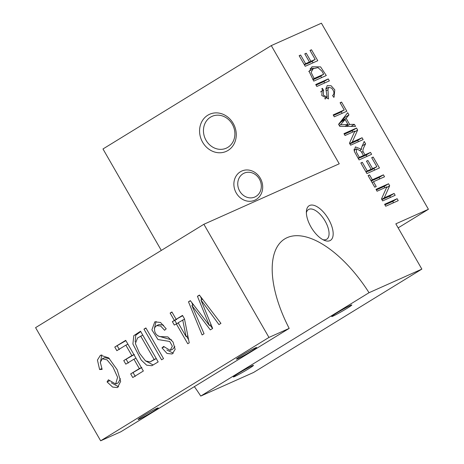 <?xml version="1.0" encoding="UTF-8"?>
<svg xmlns="http://www.w3.org/2000/svg" width="464" height="464" viewBox="0 0 464 464"><rect width="100%" height="100%" fill="white"/><g stroke="black" fill="none" stroke-linecap="round" stroke-linejoin="round"><path stroke-width="0.7" d="M164.575 330.269L166.211 328.808L160.521 322.468L154.796 321.836L151.89 329.84L157.969 339.549L169.743 341.469L172.347 346.214L170.149 350.39L163.67 346.446L161.982 347.884L166.999 353.435L172.144 353.997L175.154 349.409L173.026 341.985L167.864 336.905L159.744 336.568C155.834 335.176 154.123 332.23 154.611 327.741L156.617 325.612L160.672 326.035L164.575 330.269M163.537 358.62L145.899 327.944L143.956 329.138L161.594 359.815L163.537 358.62M158.178 361.914L140.54 331.232L133.789 335.669L132.901 344.015L141.253 360.081L146.67 365.191L151.809 365.725L158.178 361.914M143.353 371.02L125.709 340.344L114.776 347.06L116.853 350.68L125.854 345.152L131.857 355.598L123.749 360.574L125.814 364.17L133.928 359.188L139.333 368.59L130.674 373.909L132.756 377.528L143.353 371.02M99.603 369.541L102.138 369.379L100.311 362.32L102.271 358.759L107.056 359.873L112.891 366.925L117.595 377.267L115.664 384.001L108.431 379.807L107.062 381.924L112.607 387.057L117.456 387.591L120.657 381.402L117.212 369.796L108.698 357.906L100.479 355.186L97.44 360.035L99.603 369.541L101.79 368.567M176.14 319.307L171.918 311.965L170.12 313.067L174.342 320.415L172.364 321.627L174.348 325.084L176.326 323.866L187.758 343.749L189.231 342.844L184.486 318.855L182.503 315.404L176.14 319.307L182.677 315.711M100.653 440.8L35.583 327.642L203.882 224.274L339.242 163.792L271.283 45.6L321.413 23.2L428.417 209.281L395.833 223.845L421.857 269.108L369.042 292.709A92.962 43.639 58.4 0 0 284.797 238.885A92.962 43.639 58.4 0 0 289.182 328.396L268.952 337.432L100.653 440.8L120.884 431.758L289.182 328.396M268.952 337.432L203.882 224.274M199.41 295.081L220.939 323.367L218.95 324.591L200.929 299.953L212.651 328.46L210.314 329.892L191.899 305.498L204.044 333.744L202.095 334.944L188.471 301.797L190.344 300.649L209.397 325.444L197.426 296.293L199.41 295.081M305.237 66.294L317.77 60.697L311.483 49.764L310.004 50.425L315.178 59.415L310.909 61.323L306.252 53.221L304.778 53.876L309.442 61.979L305.602 63.696L300.626 55.042L299.147 55.703L305.237 66.294M313.757 81.113L326.291 75.516L320.583 66.886L311.953 66.781L309.175 71.572L313.757 81.113M316.837 86.472L329.37 80.869L328.257 78.926L315.723 84.529L316.837 86.472M332.572 95.538L333.761 97.307L334.121 97.109L334.77 89.819L331.093 85.736L327.166 85.625L325.972 89.587L327.161 97.191L323.385 95.114L323.524 90.109L322.329 88.305L321.778 95.532L328.5 98.925L327.973 89.743L328.564 87.331L331.563 88.085C334.329 91.344 334.666 93.832 332.572 95.538M334.295 116.829L346.828 111.232L341.568 102.074L340.089 102.735L344.236 109.951L333.181 114.892L334.295 116.829M339.787 126.382L355.557 126.405L354.374 124.352L349.653 124.433L346.127 118.314L348.945 114.904L347.675 112.7L338.587 124.294L339.787 126.382M350.61 145.197L363.144 139.6L362.071 137.738L352.222 142.141L357.651 130.048L356.503 128.058L343.969 133.655L345.042 135.517L354.879 131.121L349.462 143.208L350.61 145.197M359.078 159.929L371.612 154.326L370.492 152.389L364.93 154.872L363.074 151.519C362.5 150.597 363.335 148.039 365.591 143.852L364.188 141.421L361.497 147.842L361.549 149.292L355.366 146.897L354.334 151.432L359.078 159.929M366.92 173.565L379.453 167.962L373.166 157.035L371.687 157.696L376.861 166.686L372.592 168.594L367.935 160.492L366.461 161.147L371.125 169.25L367.285 170.967L362.309 162.313L360.83 162.974L366.92 173.565M373.468 181.72L384.523 176.778L383.409 174.841L372.354 179.783L369.564 174.934L368.085 175.595L374.761 187.207L376.24 186.545L373.468 181.72L372.093 182.561M382.643 200.906L395.171 195.303L394.104 193.447L384.256 197.85L389.679 185.751L388.536 183.761L376.002 189.364L377.075 191.22L386.912 186.824L381.495 198.917L382.643 200.906M328.541 219.147A20.335 9.547 -121.6 0 1 324.458 240.398A20.335 9.547 -121.6 0 1 306.426 211.045A20.335 9.547 -121.6 0 1 314.766 205.616A20.335 9.547 -121.6 0 1 328.541 219.147M398.245 200.639L385.712 206.242L384.592 204.299L397.126 198.702L398.245 200.639M398.147 227.876L428.417 209.281M233.218 123.424A20.335 17.922 65.9 0 1 219.031 152.766A20.335 17.922 65.9 0 1 201.504 122.276A20.335 17.922 65.9 0 1 233.218 123.424M260.304 178.246A15.979 14.082 65.9 0 1 249.162 201.295A15.979 14.082 65.9 0 1 235.387 177.341A15.979 14.082 65.9 0 1 260.304 178.246M161.315 250.421L102.979 148.967L271.283 45.6M421.857 269.108L253.559 372.476L200.738 396.076A92.962 43.639 58.4 0 0 194.352 386.634M232.284 124.207A17.429 15.358 -114.1 0 0 212.06 116.348A17.429 15.358 -114.1 0 0 206.057 140.314A17.429 15.358 -114.1 0 0 226.281 148.173A17.429 15.358 -114.1 0 0 232.284 124.207M259.37 179.029A13.073 11.519 -114.1 0 0 244.203 173.13A13.073 11.519 -114.1 0 0 239.702 191.11A13.073 11.519 -114.1 0 0 254.869 197.003A13.073 11.519 -114.1 0 0 259.37 179.029M346.782 308.508A11.617 0.632 -29.9 0 1 336.615 314.325A11.617 0.632 -29.9 0 1 331.69 316.5A11.617 0.632 -29.9 0 1 341.452 310.201A11.617 0.632 -29.9 0 1 351.811 304.935A11.617 0.632 -29.9 0 1 346.782 308.508M248.42 368.915A11.617 0.632 -29.9 0 1 238.258 374.732A11.617 0.632 -29.9 0 1 233.334 376.913A11.617 0.632 -29.9 0 1 243.095 370.608A11.617 0.632 -29.9 0 1 253.448 365.342A11.617 0.632 -29.9 0 1 248.42 368.915M369.042 292.709L200.738 396.076M251.529 351.074A11.617 0.632 -29.9 0 1 241.361 356.891A11.617 0.632 -29.9 0 1 236.437 359.066A11.617 0.632 -29.9 0 1 246.198 352.768A11.617 0.632 -29.9 0 1 256.557 347.501A11.617 0.632 -29.9 0 1 251.529 351.074M153.172 411.481A11.617 0.632 -29.9 0 1 143.005 417.298A11.617 0.632 -29.9 0 1 138.081 419.473A11.617 0.632 -29.9 0 1 147.842 413.175A11.617 0.632 -29.9 0 1 158.195 407.908A11.617 0.632 -29.9 0 1 153.172 411.481M322.938 239.685A17.429 8.184 58.4 0 0 326.702 239.262A17.429 8.184 58.4 0 0 325.102 221.05A17.429 8.184 58.4 0 0 308.456 209.554A17.429 8.184 58.4 0 0 306.373 212.721M397.126 198.702L392.753 201.388L384.929 204.885M393.536 202.745L392.753 201.388M394.104 193.447L389.731 196.133L390.468 197.409M384.256 197.85L381.762 199.381M381.907 199.63L389.731 196.133M389.679 185.751L386.524 187.694M388.536 183.761L384.163 186.447L384.9 187.723M376.339 189.944L384.163 186.447M383.409 174.841L379.036 177.526L379.813 178.884M372.354 179.783L370.98 180.624M371.206 181.024L379.036 177.526M369.564 174.934L368.19 175.781M373.166 157.035L371.792 157.876M373.862 168.531L374.744 170.068M376.861 166.686L372.488 169.372L368.219 171.28L372.592 168.594M367.935 160.492L366.566 161.327M371.125 169.25L366.142 172.208M367.285 170.967L365.91 171.813M362.309 162.313L360.934 163.16M363.492 155.515L359.345 157.371L356.323 152.047L356.683 148.811L361.096 151.351L363.492 155.515L358.295 158.572M359.345 157.371L358.063 158.16M370.492 152.389L366.125 155.075L366.908 156.432M364.93 154.872L360.557 157.557L366.125 155.075M363.074 151.519L361.688 152.372M365.591 143.852L361.99 146.061M361.549 149.292L360.273 150.075M353.899 149.263L355.041 149.814M362.071 137.738L357.703 140.424L358.434 141.7M352.222 142.141L349.728 143.672M349.873 143.921L357.703 140.424M357.651 130.048L354.49 131.985M356.503 128.058L352.135 130.738L352.866 132.02M344.305 134.241L352.135 130.738M347.977 124.48L340.53 124.793L345.123 119.515L347.977 124.48L344.868 126.388M345.123 119.515L340.75 122.2L338.749 124.578M340.53 124.793L339.306 125.547M354.374 124.352L351.033 126.399M349.653 124.433L346.463 126.394M346.127 118.314L341.759 120.994L342.009 121.429M348.945 114.904L344.572 117.589L341.759 120.994M344.259 117.05L344.572 117.589M341.568 102.074L340.193 102.921M341.237 111.795L342.125 113.332M344.236 109.951L339.868 112.636L333.517 115.478M325.838 88.044L326.76 88.438M323.524 90.109L320.485 91.976M322.329 88.305L321.801 88.63M325.31 98.327L325.363 99.052M327.973 89.743L326.285 90.776M328.257 78.926L323.884 81.612L324.667 82.975M316.054 85.109L323.884 81.612M323.698 74.234L314.122 78.515L311.1 72.367L313.113 68.765L317.939 67.616L321.9 71.108L323.698 74.234L319.325 76.92L312.98 79.756M314.122 78.515L312.748 79.356M310.149 68.382L313.832 68.376M320.699 76.079L321.587 77.616M311.483 49.764L310.109 50.605M312.179 61.26L313.061 62.797M315.178 59.415L310.805 62.101L306.536 64.009L310.909 61.323M306.252 53.221L304.883 54.056M309.442 61.979L304.459 64.937M305.602 63.696L304.227 64.542M300.626 55.042L299.251 55.889M182.717 319.945L186.081 336.591L178.13 322.764L184.539 319.128M186.081 336.591L187.839 335.803M170.12 313.067L172.057 312.202M174.342 320.415L176.709 319.052M172.364 321.627L176.848 319.296M176.854 323.965L174.87 320.508M176.326 323.866L178.263 323.002M188.622 339.764L186.65 336.336M200.929 299.953L202.565 299.222M210.024 325.165L212.599 328.489M191.899 305.498L193.517 304.778M191.684 302.389L192.798 305.097M188.471 301.797L190.518 300.881M209.397 325.444L211.114 324.678M200.46 296.461L201.741 299.593M197.426 296.293L199.595 295.324M115.664 384.001L118.175 382.881L120.408 378.694M109.55 358.742L104.777 357.64L102.271 358.759M107.062 381.924L109.347 380.903M100.317 362.987L101.778 354.798M118.651 386.819L111.25 382.777M114.776 347.06L125.889 340.651M119.358 349.554L117.282 345.941M125.854 345.152L127.936 344.218M131.857 355.598L133.945 354.664M123.749 360.574L134.363 354.479M128.325 363.051L126.254 359.455M133.928 359.188L136.01 358.26M139.333 368.59L141.421 367.662M130.674 373.909L141.839 367.471M135.262 376.408L133.18 372.789M140.679 336.046L154.158 359.49L150.081 361.908L145.516 360.934L139.502 353.243L135.372 343.557L137.553 337.966L142.767 335.112M154.158 359.49L156.246 358.556M153.161 364.994L145.226 360.702M135.181 341.956L135.732 335.286L140.72 331.545M150.081 361.908L156.275 358.602M143.956 329.138L146.044 328.205M170.149 350.39L172.66 349.27L174.882 346.573M171.616 339.909L157.876 335.924M154.379 328.651L156.084 321.424M161.982 347.884L164.024 346.973M173.339 353.255L166.82 349.972M163.618 325.2L159.123 324.493L156.617 325.612M354.003 150.452L356.683 148.811M324.69 98.71L327.161 97.191M325.879 88.984L328.564 87.331M308.74 71.45L313.113 68.765"/></g></svg>
